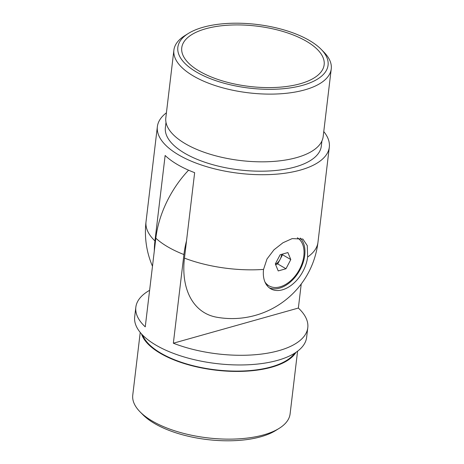 <?xml version="1.0" encoding="UTF-8"?>
<svg xmlns="http://www.w3.org/2000/svg" width="464" height="464" viewBox="0 0 464 464"><rect width="100%" height="100%" fill="white"/><g stroke="black" fill="none" stroke-linecap="round" stroke-linejoin="round"><path stroke-width="0.7" d="M263.546 269.41A29.58 19.152 120.2 0 0 270.692 288.77A29.58 19.152 120.2 0 0 282.408 289.814A29.58 19.152 120.2 0 0 307.615 257.015L307.278 245.618L302.859 239.047L292.181 238.606L282.976 242.747L273.98 249.806L266.986 259.005L263.546 269.41A86.582 36.685 6.8 0 1 184.457 258.123L194.648 172.672A86.582 36.685 -173.2 0 1 165.138 155.481L154.947 240.932A83.63 54.155 120.2 0 0 154.309 250.96M307.615 257.015A86.582 36.685 6.8 0 0 317.973 242.249A86.582 86.582 0 0 1 216.415 317.167A83.63 54.155 -59.8 0 1 184.457 258.123M166.002 122.38L165.381 127.583A78.515 33.269 6.8 0 0 209.479 163.722A78.515 33.269 6.8 0 0 295.04 166.994A78.515 33.269 6.8 0 0 321.303 146.172L321.923 140.975M166.419 112.81A86.582 36.685 6.8 0 0 157.371 126.626A86.582 36.685 6.8 0 0 205.999 166.477A86.582 36.685 6.8 0 0 300.353 170.085A86.582 36.685 6.8 0 0 329.312 147.129A86.582 36.685 6.8 0 0 323.768 131.573M269.311 287.837A29.58 19.152 120.2 0 0 279.537 288.138A29.58 19.152 120.2 0 0 301.965 265.71A29.58 19.152 120.2 0 0 300.249 238.049M173.896 50.106L165.822 117.821A79.234 33.57 6.8 0 0 210.325 154.292A79.234 33.57 6.8 0 0 296.67 157.592A79.234 33.57 6.8 0 0 323.17 136.584L331.244 68.869A79.234 33.57 -173.2 0 1 304.744 89.877A79.234 33.57 -173.2 0 1 218.399 86.577A79.234 33.57 -173.2 0 1 173.896 50.106A79.234 33.57 -173.2 0 1 184.898 35.6L188.343 33.46A75.644 32.051 6.8 0 0 204.96 76.403A75.644 32.051 6.8 0 0 302.766 85.277A75.644 32.051 6.8 0 0 321.117 49.288A75.644 32.051 6.8 0 0 256.749 24.435A75.644 32.051 6.8 0 0 188.343 33.46M300.167 83.769A71.7 30.38 6.8 0 0 324.15 64.751A71.7 30.38 6.8 0 0 256.551 26.094A71.7 30.38 6.8 0 0 181.755 47.775A71.7 30.38 6.8 0 0 222.03 80.777A71.7 30.38 6.8 0 0 300.167 83.769M321.117 49.288L323.965 52.183A79.234 33.57 -173.2 0 1 331.244 68.869M173.35 343.215A86.582 36.685 6.8 0 0 260.118 354.235A86.582 36.685 6.8 0 0 307.783 327.7A86.582 36.685 6.8 0 0 298.364 308.05L173.35 343.215L183.924 254.545A83.914 54.334 -59.8 0 1 186.511 240.862M149.617 290.307A86.582 36.685 6.8 0 0 135.842 307.197A86.582 36.685 6.8 0 0 145.255 326.853L155.829 238.177A83.914 54.334 -59.8 0 1 188.575 170.189M135.842 307.197L134.688 316.871A86.582 36.685 6.8 0 0 156.159 345.268A86.582 36.685 6.8 0 0 249.098 364.727A86.582 36.685 6.8 0 0 306.629 337.374L307.783 327.7M301.235 283.991L298.364 308.05M294.634 353.208A78.515 33.269 -173.2 0 1 236.884 371.113A78.515 33.269 -173.2 0 1 161.02 353.249A78.515 33.269 -173.2 0 1 142.622 335.083M296.003 352.321A79.234 33.57 -173.2 0 1 215.528 370.133A79.234 33.57 -173.2 0 1 141.503 333.9M279.102 428.4L275.657 430.54A75.644 32.051 -173.2 0 1 207.251 439.565A75.644 32.051 -173.2 0 1 142.883 414.712L140.035 411.817A79.234 33.57 6.8 0 0 207.454 437.848A79.234 33.57 6.8 0 0 279.102 428.4A79.234 33.57 6.8 0 0 290.104 413.894L297.581 351.19M140.232 332.427L132.756 395.131A79.234 33.57 6.8 0 0 140.035 411.817M264.967 282.008A27.91 18.073 120.2 0 0 269.016 285.859A27.91 18.073 120.2 0 0 280.07 286.845A27.91 18.073 120.2 0 0 302.012 263.656A27.91 18.073 120.2 0 0 297.366 237.783M278.226 270.93L275.32 263.923L280.157 254.742L287.895 252.561L290.8 259.567L285.969 268.749L278.226 270.93M265.86 283.811A27.91 18.073 120.2 0 0 267.56 285.018L269.016 285.859M282.286 254.139L282.541 254.753L290.8 259.567M282.541 254.753L277.704 263.935L285.969 268.749M277.704 263.935L275.575 264.538M275.488 264.323A8.996 5.829 120.2 0 0 280.123 259.347A8.996 5.829 120.2 0 0 281.561 254.347M152.482 266.255A86.582 86.582 0 0 1 146.027 221.751A86.582 36.685 6.8 0 0 154.947 240.932M155.829 238.177A86.582 36.685 6.8 0 0 167.887 246.918A86.582 36.685 6.8 0 0 183.924 254.545M317.973 242.249L329.312 147.129M146.027 221.751L157.371 126.626"/></g></svg>
